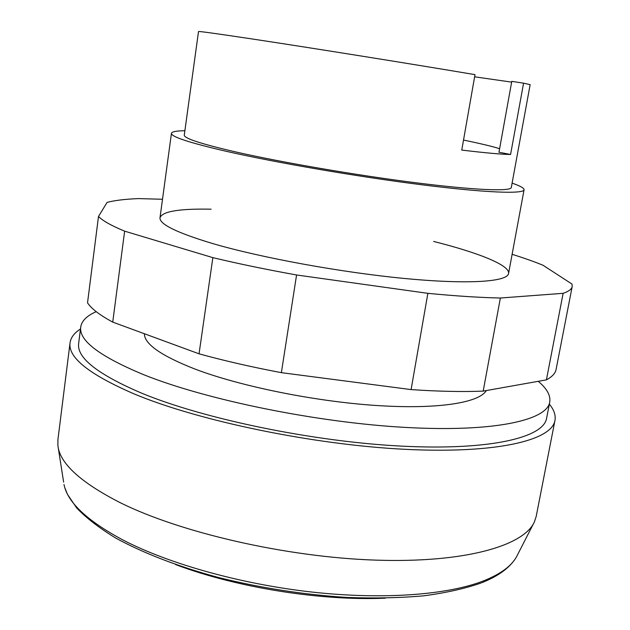 <?xml version="1.0" encoding="UTF-8"?>
<svg xmlns="http://www.w3.org/2000/svg" width="630" height="630" viewBox="0 0 630 630"><rect width="100%" height="100%" fill="white"/><g stroke="black" fill="none" stroke-linecap="round" stroke-linejoin="round"><path stroke-width="0.94" d="M549.352 404.113C554.006 409.791 555.88 415.241 554.959 420.454L536.209 516.356L534.429 521.821C524.05 545.753 465.011 563.133 375.661 560.125C286.485 557.188 180.353 532.704 119.834 502.496C80.301 482.202 59.653 463.2 57.897 445.497L57.913 439.748L70.048 342.783C70.804 337.538 74.285 332.947 80.483 329.01M554.959 420.454C551.856 440.276 496.976 453.947 404.956 449.308C313.157 444.756 198.938 420.982 134.505 394.073C89.318 374.566 67.835 357.47 70.048 342.783M538.233 381.315C546.942 388.623 550.777 395.561 549.738 402.129L546.588 418.336C543.596 437.488 490.581 450.592 402.113 446.15C313.858 441.787 204.025 419.037 141.585 393.144C97.516 374.252 76.537 357.667 78.663 343.382L80.734 327.002C81.703 320.875 86.861 315.756 96.209 311.661M549.738 402.129C546.934 420.32 494.007 432.369 405.381 427.416C316.977 422.549 206.79 399.987 144.081 374.85C99.816 356.509 78.695 340.562 80.734 327.002M533.468 523.703L516.435 556.959C511.308 566.165 500.417 574.111 483.753 580.797C448.135 594.807 384.001 599.949 312.685 592.137C241.384 584.27 168.903 563.889 122.929 539.989C86.995 520.679 67.355 502.173 64.008 484.486M486.297 390.561C479.328 402.791 437.685 409.594 375.866 405.46C314.149 401.341 240.03 386.229 194.772 368.975C161.201 355.777 144.396 344.027 144.372 333.727M512.096 183.141C520.207 185.921 524.192 188.134 524.066 189.787C523.672 194.182 485.313 192.804 421.013 184.677C356.856 176.581 275.546 162.579 225.973 151.239C189.197 142.687 171.021 136.71 171.447 133.308C171.84 131.694 176.321 130.835 184.889 130.733M511.3 187.504C510.914 191.583 475.24 190.268 415.934 182.779C356.761 175.305 281.823 162.438 235.644 151.924C201.064 143.916 183.944 138.316 184.283 135.119L198.505 31.547C198.647 31.13 216.476 33.595 251.984 38.942C310.44 47.762 415.674 64.606 475.004 74.647L461.766 150.082C485.557 152.925 501.827 154.397 510.576 154.484L523.577 83.168L530.145 84.664L511.3 187.504M474.626 76.813L511.631 82.128M523.577 83.168L511.773 81.364L498.968 152.239L510.576 154.484M463.522 140.065C480.525 143.585 492.55 146.459 499.606 148.704M211.113 209.191C179.456 208.546 162.422 211.373 160.012 217.673C159.185 224.13 176.762 232.761 212.743 243.574C261.261 257.78 341.334 272.451 404.988 278.523C468.783 284.634 507.449 281.791 508.567 273.499C510.072 265.246 478.398 252.701 433.653 241.448M563.133 293.312L500.37 298.022C479.572 297.565 455.403 296.005 427.872 293.336L296.572 274.971C266.537 269.569 238.628 263.797 212.861 257.646L124.638 231.163C111.36 225.658 102.651 220.76 98.493 216.468L87.531 302.849C91.421 308.731 99.831 315.15 112.738 322.111L199.048 353.816C224.351 360.793 251.787 367.07 281.374 372.661L411.099 389.592C438.393 391.443 462.42 391.954 483.186 391.112L546.415 379.858C552.148 376.779 555.369 373.322 556.077 369.487L572.19 286.54C571.709 289.194 568.693 291.446 563.133 293.312L546.415 379.858M98.493 216.468L107.092 202.395C114.699 200.395 125.134 199.135 138.387 198.6L162.508 199.261M124.638 231.163L112.738 322.111M212.861 257.646L199.048 353.816M296.572 274.971L281.374 372.661M427.872 293.336L411.099 389.592M500.37 298.022L483.186 391.112M512.119 254.315C523.861 257.985 534.153 261.631 542.989 265.238L571.993 284.059L572.19 286.54M481.674 582.766C496.991 576.702 507.953 569.079 514.56 559.881M524.066 189.787L508.567 273.499M171.447 133.308L160.012 217.673M63.63 482.123L58.22 447.576M480.91 583.065C464.901 588.617 445.867 592.869 423.809 595.815C400.192 597.917 374.566 598.469 346.933 597.453C303.81 594.665 261.103 588.05 218.815 577.6C178.164 566.622 142.805 552.935 115.644 538.012C99.02 527.846 85.987 517.773 76.545 507.796L67.481 494.377L64.874 487.856M385.442 598.169C320.741 601.059 236.14 587.514 175.581 564.551"/></g></svg>
